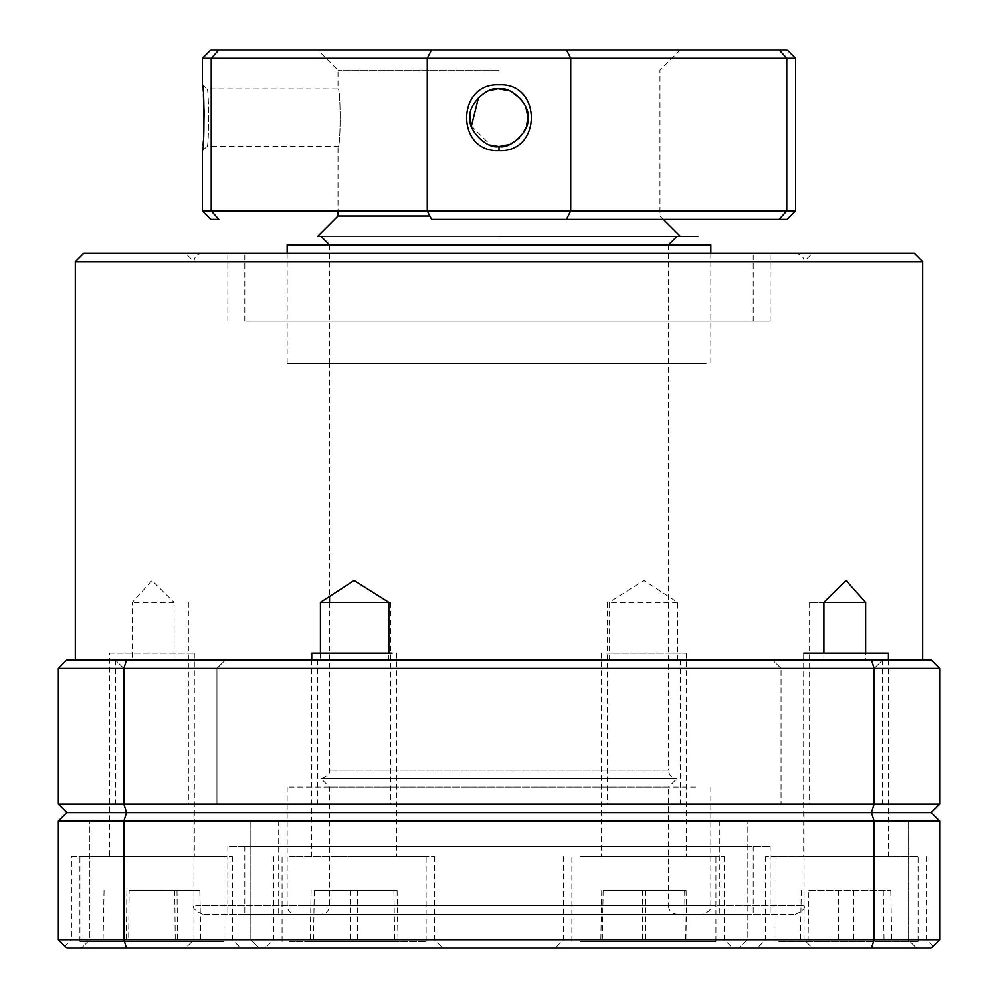 <?xml version="1.0" encoding="UTF-8"?>
<svg xmlns="http://www.w3.org/2000/svg" width="998" height="998" viewBox="0 0 998 998"><rect width="100%" height="100%" fill="white"/><g stroke="black" fill="none" stroke-linecap="round" stroke-linejoin="round"><path stroke-width="0.75" stroke-dasharray="4.99 3.74" d="M823.899 653.216L823.899 660.002L882.494 660.002L865.653 660.002L865.653 653.216M823.899 602.38L809.628 602.38L823.899 602.38M846.055 804.051L882.494 804.051L846.055 804.051M865.653 660.002L823.899 660.002M75.324 261.738L922.676 261.738M609.167 660.002L609.167 602.38L643.91 580.487L677.58 602.38L677.58 660.002M914.205 253.267L83.795 253.267M320.42 653.216L320.42 660.002L317.651 660.002L499 660.002L115.506 660.002L132.347 660.002L132.347 602.38L151.946 580.487L174.101 602.38L174.101 660.002M354.09 804.051L390.53 804.051L354.09 804.051M170.334 660.002L225.411 660.002L170.334 660.002M170.334 668.473L216.94 668.473L170.334 668.473M170.334 804.051L216.94 804.051L170.334 804.051M827.666 660.002L772.589 660.002L827.666 660.002M827.666 668.473L781.06 668.473L827.666 668.473M827.666 804.051L781.06 804.051L827.666 804.051M151.946 804.051L115.506 804.051L151.946 804.051M174.101 602.38L132.347 602.38M643.91 804.051L680.349 804.051L643.91 804.051M677.58 602.38L609.167 602.38M71.444 856.583L151.946 856.583L71.444 856.583L71.444 939.629L151.946 939.629L71.444 939.629L64.907 946.166L66.841 948.1C64.271 945.518 64.271 945.518 66.841 948.1C64.271 945.518 64.271 945.518 66.841 948.1L151.946 948.1L66.841 948.1L126.546 948.1L123.864 939.629L58.371 939.629L58.371 820.992L123.864 820.992L126.546 812.522L871.454 812.522L66.841 812.522L126.546 812.522L123.864 804.051L58.371 804.051L58.371 668.473L874.136 668.473L874.136 804.051L123.864 804.051L123.864 668.473L126.546 660.002L66.841 660.002M126.546 948.1L871.454 948.1L874.136 939.629L123.864 939.629L123.864 820.992L874.136 820.992L871.454 812.522L874.136 804.051L939.629 804.051L939.629 668.473L931.159 660.002L126.546 660.002M871.454 948.1L931.159 948.1L939.629 939.629L874.136 939.629L874.136 820.992L939.629 820.992L931.159 812.522L871.454 812.522L931.159 812.522L939.629 804.051M871.454 660.002L874.136 668.473L939.629 668.473M132.347 660.002L320.42 660.002M388.833 602.38L390.53 602.38L388.833 602.38M388.833 660.002L388.833 653.216M463.446 778.627L676.943 778.627L463.446 778.627M465.143 363.422L668.473 363.422L329.527 363.422L329.527 596.38M532.857 363.422L668.46 363.422L668.473 770.157L329.527 770.157L668.473 770.157C668.972 775.296 671.804 778.128 676.943 778.627L321.057 778.627L676.943 778.627L668.473 787.098L329.527 787.098L668.473 787.098L668.473 905.735L329.527 905.735L668.473 905.735C668.922 910.837 671.754 913.657 676.943 914.205L321.057 914.205L676.943 914.205M170.334 948.1L259.305 948.1L170.334 948.1M170.334 939.629L250.835 939.629L170.334 939.629M170.334 820.992L250.835 820.992L170.334 820.992M827.666 948.1L738.695 948.1L827.666 948.1M827.666 939.629L747.165 939.629L827.666 939.629M827.666 820.992L747.165 820.992L827.666 820.992M354.09 948.1L443.062 948.1L354.09 948.1M354.09 939.629L434.592 939.629L354.09 939.629M354.09 856.583L434.592 856.583L354.09 856.583M643.91 948.1L732.881 948.1L643.91 948.1M643.91 939.629L724.411 939.629L643.91 939.629M643.91 856.583L724.411 856.583L643.91 856.583M499 948.1L812.522 948.1L499 948.1M499 939.629L193.949 939.629L499 939.629M499 812.522L193.949 812.522L499 812.522M846.055 948.1L931.159 948.1C933.729 945.518 933.729 945.518 931.159 948.1C933.729 945.518 933.729 945.518 931.159 948.1L846.055 948.1M846.055 939.629L765.553 939.629L846.055 939.629M846.055 856.583L765.553 856.583L846.055 856.583M151.946 939.629L232.447 939.629L151.946 939.629M151.946 856.583L232.447 856.583L151.946 856.583M151.946 948.1L240.917 948.1L151.946 948.1M939.629 820.992L939.629 939.629M66.841 812.522L60.067 819.296M687.871 914.205L295.633 914.205L687.871 914.205M695.743 787.098L287.162 787.098L695.743 787.098M202.419 150.573L207.048 146.494L202.419 150.573L204.316 117.016M203.367 94.423L202.419 84.805L207.048 88.884C209.081 87.749 209.081 147.642 207.048 146.494L337.998 146.494C340.817 148.303 340.829 87.125 337.998 88.884C340.817 87.088 340.817 148.278 337.998 146.494L337.998 210.902M787.098 49.9L779.101 49.9L786.773 58.371L795.581 58.371M795.581 210.902L786.773 210.902L779.101 219.373L787.098 219.373M779.101 49.9L566.415 49.9L570.731 58.371L786.773 58.371L786.773 210.902L570.731 210.902L566.415 219.373L779.101 219.373M519.359 138.073L526.532 126.16M527.805 117.702L527.78 116.479M525.896 107.36L521.143 99.264M511.45 91.704L509.442 90.83M337.998 215.98L429.864 215.98M499 70.234L337.998 70.234L499 70.234M499 49.9L680.337 49.9L499 49.9M207.048 146.494C209.093 147.542 209.081 87.787 207.048 88.884L337.998 88.884L337.998 70.234L317.663 49.9M210.902 219.373L218.899 219.373L211.227 210.902L202.419 210.902M680.337 236.314L317.663 236.314L680.337 236.314M566.415 49.9L431.585 49.9L427.269 58.371L427.269 210.902L211.227 210.902L211.227 58.371L570.731 58.371L570.731 210.902L427.269 210.902L431.585 219.373L566.415 219.373M202.419 58.371L211.227 58.371L218.899 49.9L210.902 49.9M431.585 49.9L218.899 49.9M488.571 90.83L478.566 97.38M471.405 125.985L490.742 145.284M793.834 914.205L202.419 914.205L793.834 914.205M195.745 905.735L804.051 905.735L195.745 905.735M229.44 914.205L770.157 914.205L229.44 914.205M229.44 846.416L770.157 846.416L229.44 846.416M751.719 846.416L244.797 846.416L751.719 846.416M751.719 914.205L244.797 914.205L751.719 914.205M279.976 914.205L719.309 914.205L279.976 914.205M718.024 820.992L278.692 820.992L718.024 820.992M770.606 253.267L202.419 253.267L770.606 253.267M219.635 261.738L804.051 261.738L219.635 261.738M250.673 253.267L770.157 253.267L250.673 253.267M250.673 321.057L770.157 321.057L250.673 321.057M731.808 321.057L244.797 321.057L731.808 321.057M731.808 253.267L244.797 253.267L731.808 253.267M700.771 253.267L297.229 253.267L700.771 253.267M673.039 236.314L321.057 236.314L673.039 236.314M333.245 244.797L668.473 244.797L333.245 244.797M287.162 244.797L710.838 244.797M706.185 363.422L287.162 363.422L706.185 363.422M311.725 653.216L392.114 653.216M316.067 856.583L396.456 856.583L316.067 856.583M289.445 941.326L426.121 941.326L289.445 941.326M289.445 856.583L426.121 856.583L289.445 856.583M314.308 890.478L397.079 890.478L314.308 890.478L313.459 941.326L310.191 941.326L398.002 941.326L313.459 941.326M357.296 890.478L357.359 941.326M397.079 890.478L398.002 941.326M393.886 890.478L394.734 941.326M350.897 890.478L350.822 941.326M311.102 890.478L310.191 941.326M803.689 856.583L888.42 856.583L803.689 856.583L803.689 653.216L888.42 653.216M778.789 941.326L918.085 941.326L778.789 941.326M778.789 856.583L918.085 856.583L778.789 856.583M808.867 890.478L890.79 890.478L808.867 890.478L808.068 941.326L800.371 941.326L891.75 941.326L808.068 941.326M853.589 890.478L853.752 941.326M890.79 890.478L891.75 941.326M883.255 890.478L884.053 941.326M838.52 890.478L838.357 941.326M801.332 890.478L800.371 941.326M606.609 653.216L686.275 653.216L606.609 653.216M606.609 856.583L686.275 856.583L606.609 856.583M580.499 941.326L715.928 941.326L580.499 941.326M580.499 856.583L715.928 856.583L580.499 856.583M603.154 890.478L686.075 890.478L603.154 890.478L602.281 941.326L600.833 941.326L686.973 941.326L602.281 941.326M645.319 890.478L645.344 941.326M686.075 890.478L686.973 941.326M684.665 890.478L685.539 941.326M642.5 890.478L642.462 941.326M601.744 890.478L600.833 941.326M109.593 653.216L194.311 653.216L109.593 653.216L109.58 856.583L194.311 856.583L109.593 856.583M79.94 941.326L223.964 941.326L79.94 941.326M79.94 856.583L223.964 856.583L79.94 856.583M129.129 890.478L199.825 890.478L129.129 890.478L128.642 941.326L103.043 941.326L200.847 941.326L128.642 941.326M177.008 890.478L177.544 941.326M199.825 890.478L200.847 941.326M174.762 890.478L175.249 941.326M126.883 890.478L126.347 941.326M104.066 890.478L103.043 941.326M302.257 905.735L710.838 905.735L302.257 905.735M809.628 602.38L809.628 804.051M202.419 253.267C197.28 253.766 194.448 256.598 193.949 261.738L185.478 253.267M317.651 660.002L317.651 804.051M123.727 668.473L115.257 660.002L123.727 668.473L123.727 804.051L123.727 668.473M781.06 668.473L772.589 660.002L781.06 668.473L781.06 804.051L781.06 668.473M115.506 660.002L115.506 804.051M607.47 602.38L607.47 804.051M680.349 660.002L680.349 804.051M188.373 602.38L188.373 804.051M216.94 668.473L216.94 804.051L216.94 668.473L225.411 660.002L216.94 668.473M874.273 668.473L874.273 804.051L874.273 668.473L882.743 660.002L874.273 668.473M390.53 602.38L390.53 804.051M795.581 253.267C804.6 254.827 804.363 262.274 804.051 261.738L812.522 253.267M882.494 660.002L882.494 804.051M329.527 602.38L329.527 770.157C330.612 773.325 327.781 776.157 321.057 778.627L329.527 787.098L329.527 905.735C329.028 910.875 326.196 913.706 321.057 914.205M89.845 939.629L81.362 948.1L89.845 939.629L89.845 820.992L89.845 939.629M747.165 939.629L738.695 948.1L747.165 939.629L747.165 820.992L747.165 939.629M273.589 856.583L273.589 939.629L265.119 948.1M563.408 856.583L563.408 939.629L554.938 948.1M193.949 812.522L193.949 939.629L185.478 948.1M765.553 856.583L765.553 939.629L757.083 948.1M232.447 856.583L232.447 939.629L240.917 948.1M926.556 856.583L926.556 939.629L933.093 946.166M804.051 812.522L804.051 939.629L812.522 948.1M724.411 856.583L724.411 939.629L732.881 948.1M434.592 856.583L434.592 939.629L443.062 948.1M908.155 820.992L908.155 939.629L916.638 948.1L908.155 939.629L908.155 820.992M250.835 820.992L250.835 939.629L259.305 948.1L250.835 939.629L250.835 820.992M710.838 787.098L710.838 905.735C711.699 909.24 708.879 912.06 702.367 914.205M287.162 787.098L287.162 905.735C287.661 910.875 290.493 913.706 295.633 914.205M202.419 84.805L207.048 88.884M680.337 49.9L660.002 70.234L660.002 215.98L663.383 219.373M804.051 905.735C805.511 908.28 802.679 911.099 795.581 914.205M227.843 846.416L227.843 914.205M753.203 846.416L753.203 914.205M278.692 820.992L278.692 914.205M719.309 820.992L719.309 914.205M244.797 846.416L244.797 914.205M770.157 846.416L770.157 914.205M193.949 905.735C192.302 907.93 195.134 910.75 202.419 914.205M227.843 321.057L227.843 253.267M753.203 321.057L753.203 253.267M244.797 321.057L244.797 253.267M770.157 321.057L770.157 253.267M668.473 244.797L668.473 363.422M329.527 244.797L329.527 363.422M287.162 253.267L287.162 363.422M710.838 253.267L710.838 363.422M396.456 653.216L396.456 856.583M311.725 660.002L311.725 856.583M426.121 941.326L426.121 856.583M282.072 941.326L282.072 856.583M888.42 660.002L888.42 856.583M918.085 941.326L918.085 856.583M774.036 941.326L774.036 856.583M686.275 653.216L686.275 856.583M601.544 653.216L601.544 856.583M715.928 941.326L715.928 856.583M571.879 941.326L571.879 856.583M194.311 653.216L194.311 856.583M79.915 941.326L79.915 856.583M223.964 941.326L223.964 856.583"/><path stroke-width="1.5" d="M865.653 653.216L865.653 602.38L846.055 580.487L823.899 602.38L823.899 653.216M823.899 602.38L865.653 602.38M922.676 261.738L75.324 261.738L83.795 253.267L914.205 253.267L922.676 261.738L922.676 660.002M320.42 602.38L388.833 602.38L354.09 580.487L320.42 602.38L320.42 653.216M871.454 948.1L66.841 948.1L58.371 939.629L874.136 939.629L871.454 948.1L931.159 948.1L939.629 939.629L939.629 820.992L931.159 812.522L939.629 804.051L874.136 804.051L874.136 668.473L58.371 668.473L58.371 804.051L66.841 812.522L58.371 804.051L874.136 804.051L871.454 812.522L66.841 812.522L58.371 820.992L58.371 939.629L64.907 946.166M931.159 812.522L871.454 812.522L931.159 812.522M66.841 660.002L58.371 668.473L66.841 660.002L126.546 660.002L123.864 668.473L123.864 804.051L126.546 812.522L123.864 820.992L58.371 820.992L60.067 819.296M126.546 660.002L871.454 660.002L874.136 668.473L939.629 668.473L939.629 804.051M939.629 668.473L931.159 660.002L871.454 660.002M388.833 653.216L388.833 602.38M939.629 820.992L874.136 820.992L874.136 939.629L939.629 939.629M66.841 812.522L871.454 812.522L874.136 820.992L123.864 820.992L123.864 939.629L126.546 948.1M499.037 84.805C542.226 82.56 541.989 152.819 499 150.573C455.787 152.719 455.924 82.759 499.037 84.805M490.742 145.284L499 146.494C510.876 149.638 530.936 129.54 527.805 117.689C530.924 105.813 510.851 85.741 499 88.884C487.036 85.766 467.064 105.888 470.195 117.702C467.076 129.553 487.124 149.625 499 146.494L509.791 144.398M204.316 117.016L203.367 94.423M795.581 58.371L786.773 58.371L779.101 49.9L787.098 49.9L795.581 58.371L795.581 210.902L786.773 210.902L779.101 219.373L431.585 219.373L427.269 210.902L570.731 210.902L566.415 219.373M510.302 144.186L519.359 138.073M526.532 126.16L527.805 117.702M527.78 116.479L525.896 107.36M521.143 99.264L511.45 91.704M509.442 90.83L499 88.884M210.902 219.373L202.419 210.902L427.269 210.902L427.269 58.371L211.227 58.371L211.227 210.902L218.899 219.373L210.902 219.373M499 236.314L697.901 236.314L499 236.314M795.581 210.902L787.098 219.373L779.101 219.373M218.899 49.9L210.902 49.9L202.419 58.371L211.227 58.371L218.899 49.9L431.585 49.9L427.269 58.371L570.731 58.371L570.731 210.902L786.773 210.902L786.773 58.371L570.731 58.371L566.415 49.9L779.101 49.9M429.864 215.98L337.998 215.98L317.663 236.314M202.419 58.371L202.419 84.805C204.478 82.659 204.465 152.619 202.419 150.573L202.419 210.902M431.585 49.9L566.415 49.9M497.303 88.934L488.571 90.83M478.566 97.38L471.405 125.985M710.838 253.267L710.838 244.797L287.162 244.797L287.162 253.267M392.114 653.216L311.725 653.216L311.725 660.002M888.42 660.002L888.42 653.216L803.689 653.216M499 150.573L499 146.494M75.324 660.002L75.324 261.738M329.527 596.38L329.527 602.38M663.383 219.373L680.337 236.314M337.998 210.902L337.998 215.98M668.473 244.797L676.943 236.314M329.527 244.797L321.057 236.314"/></g></svg>
